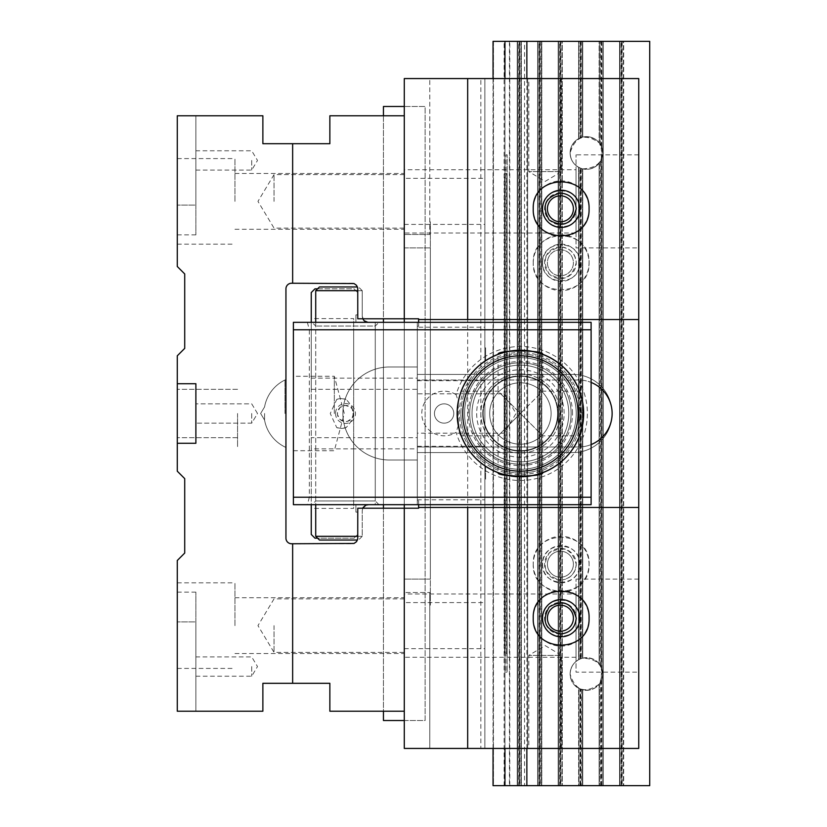 <?xml version="1.0" encoding="UTF-8"?>
<svg xmlns="http://www.w3.org/2000/svg" width="827" height="827" viewBox="0 0 827 827"><rect width="100%" height="100%" fill="white"/><g stroke="black" fill="none" stroke-linecap="round" stroke-linejoin="round"><path stroke-width="0.62" stroke-dasharray="4.13 3.1" d="M177.278 443.272L195.885 443.272L195.885 383.728L195.885 443.272L177.278 443.272L177.278 383.728L195.885 383.728L195.885 443.272L177.278 443.272L177.278 471.183L184.721 478.626L184.721 553.056L177.278 560.499L177.278 711.22L177.278 592.132L177.278 711.22L262.872 711.22L262.872 683.309L329.859 683.309L329.859 711.22L404.289 711.22L383.449 711.22L404.289 711.22L404.289 508.212L404.289 711.22L404.289 508.212L357.771 508.212L357.771 538.17A5.582 5.582 0 0 1 352.188 543.752L291.528 543.752A5.582 5.582 0 0 1 285.946 538.17L285.946 288.83A5.582 5.582 0 0 1 291.528 283.248L352.188 283.248A5.582 5.582 0 0 1 357.771 288.83L357.771 318.788L418.617 318.788L418.617 326.231L417.315 326.231L417.315 500.769L418.617 500.769L418.617 508.212L383.449 508.212L404.289 508.212L404.289 748.435L480.838 748.435L480.838 78.565L484.86 78.565L484.86 748.435L480.838 748.435M177.278 625.625L177.278 582.828L177.278 625.625M383.449 115.78L404.289 115.78L383.449 115.78L383.449 318.788M177.278 383.728L195.885 383.728L177.278 383.728L177.278 355.817L184.721 348.374L184.721 273.944L177.278 266.501L177.278 115.78L262.872 115.78L262.872 143.691L329.859 143.691L329.859 115.78L404.289 115.78L404.289 318.788L404.289 78.565L404.289 234.475L429.782 234.475L404.289 234.475L404.289 247.893L404.289 78.565L429.782 78.565L429.782 234.475L429.782 78.565L404.289 78.565L404.289 318.788L404.289 115.78M177.278 115.78L177.278 234.868L177.278 115.78L195.885 115.78L177.278 115.78M177.278 201.375L177.278 158.577L177.278 201.375M404.289 625.625L404.289 653.537L404.289 625.625M404.289 201.375L404.289 229.286L404.289 201.375M177.278 413.5L177.278 437.69L177.278 413.5M285.946 413.5L285.946 447.448L285.946 413.5M383.449 508.212L383.449 711.22M234.961 201.375L234.961 158.577L234.961 201.375M234.961 625.625L234.961 582.828L234.961 625.625M237.566 413.5L237.566 446.993L237.566 413.5M284.984 413.5L284.984 380.007L284.984 413.5M264.568 413.5L264.568 420.064L264.568 413.5M195.885 711.22L195.885 592.132L195.885 621.904L177.278 621.904L195.885 621.904L195.885 711.22M195.885 666.562L195.885 676.217L195.885 666.562M195.885 413.5L195.885 423.155L195.885 413.5M251.708 666.562L251.708 676.217L251.708 666.562M195.885 115.78L195.885 234.868L195.885 205.096L177.278 205.096L195.885 205.096L195.885 115.78M195.885 160.438L195.885 170.093L195.885 160.438M251.708 160.438L251.708 170.093L251.708 160.438M251.708 413.5L251.708 423.155L251.708 413.5M274.037 625.625L274.037 652.379L274.037 625.625M274.037 201.375L274.037 174.621L274.037 201.375M383.449 720.524L383.449 106.476L425.13 106.476L425.13 720.524L383.449 720.524M383.449 322.323L383.449 504.677M404.289 720.524L425.13 720.524L425.13 106.476L404.289 106.476M404.289 247.893L404.289 592.525L404.289 247.893L430.34 247.893L430.34 221.843L430.34 605.157L430.34 579.107L404.289 579.107L430.34 579.107L430.34 247.893L404.289 247.893M480.838 78.565L404.289 78.565L404.289 748.435L429.782 748.435L404.289 748.435L404.289 592.525L429.782 592.525L404.289 592.525L404.289 748.435L467.668 748.435L467.668 78.565L638.744 78.565L638.744 748.435L638.744 78.565L638.744 748.435L467.668 748.435M404.289 322.323L404.289 504.677M404.289 169.742L404.289 233.007L404.289 169.742L576.037 169.742L576.037 233.007L404.289 233.007M404.289 178.343L404.289 224.406L404.289 178.343L484.86 178.343L484.86 224.406L484.86 178.343M404.289 593.993L404.289 657.258L404.289 593.993L576.037 593.993L576.037 657.258L576.037 593.993M404.289 602.594L404.289 648.657L404.289 602.594L484.86 602.594L484.86 648.657L484.86 602.594M638.744 247.893L638.744 154.856L638.744 247.893L576.037 247.893L576.037 154.856L576.037 247.893M638.744 672.144L638.744 579.107L638.744 672.144L576.037 672.144L576.037 579.107L576.037 672.144M504.956 78.565L484.86 78.565L484.86 748.435L527.657 748.435L527.657 78.565L504.956 78.565L504.956 748.435L484.86 748.435L484.86 78.565L504.956 78.565L504.956 748.435L504.956 78.565L638.744 78.565L527.657 78.565L527.657 748.435L504.956 748.435L504.956 41.35L649.722 41.35L649.722 785.65L524.535 785.65L524.535 41.35M404.289 711.22L404.289 508.212L404.289 748.435L484.86 748.435L484.86 479.122L485.604 479.122L485.604 466.966L484.86 466.966L484.86 360.034L485.604 360.034L485.604 347.878L484.86 347.878L484.86 78.565L404.289 78.565L467.668 78.565M561.492 78.565L528.804 78.565L561.492 78.565L561.492 171.602L528.804 171.602L561.492 171.602L545.148 181.423L528.804 171.602L528.804 78.565M638.744 748.435L527.657 748.435L638.744 748.435M561.492 748.435L528.804 748.435L561.492 748.435L561.492 655.397L528.804 655.397L561.492 655.397L545.148 645.577L528.804 655.397L528.804 748.435M579.758 262.779C580.657 238.879 541.644 238.879 542.543 262.779C541.644 286.68 580.657 286.68 579.758 262.779M579.758 564.221C580.657 540.32 541.644 540.32 542.543 564.221C541.644 588.121 580.657 588.121 579.758 564.221M429.782 592.525L429.782 748.435L429.782 592.525M638.744 579.107L576.037 579.107M542.543 564.221A18.607 18.607 0 0 0 570.454 580.337A18.607 18.607 0 0 0 570.454 548.105A18.607 18.607 0 0 0 542.543 564.221M533.239 564.221A27.911 27.911 0 0 0 575.106 588.39A27.911 27.911 0 0 0 575.106 540.052A27.911 27.911 0 0 0 533.239 564.221C531.895 528.37 590.406 528.37 589.062 564.221C590.406 600.071 531.895 600.071 533.239 564.221M576.037 233.007L576.037 169.742M542.543 262.779A18.607 18.607 0 0 1 570.454 246.663A18.607 18.607 0 0 1 570.454 278.895A18.607 18.607 0 0 1 542.543 262.779M533.239 262.779A27.911 27.911 0 0 1 575.106 238.61A27.911 27.911 0 0 1 575.106 286.948A27.911 27.911 0 0 1 533.239 262.779C531.895 226.929 590.406 226.929 589.062 262.779C590.406 298.63 531.895 298.63 533.239 262.779M504.956 173.463L504.956 41.35L509.422 41.35L504.956 41.35L504.956 173.463L507.189 173.463L507.189 653.537L504.584 653.537L504.584 173.463L506.31 173.463L506.31 653.537L504.584 653.537L504.956 173.463M599.482 785.65L649.722 785.65L649.722 41.35L649.722 785.65L623.3 785.65L623.3 41.35L649.722 41.35L623.672 41.35L623.672 785.65L623.672 41.35L619.95 41.35L619.95 785.65L619.95 41.35L603.203 41.35L603.203 785.65L603.203 41.35L599.482 41.35L599.482 143.123L600.971 145.49A16.344 16.344 0 0 1 601.715 147.144L602.79 153.367L601.715 158.846A16.344 16.344 0 0 1 600.971 160.5L599.482 162.867L599.482 664.133L600.971 666.5A16.344 16.344 0 0 1 601.715 668.154L602.79 674.377L601.715 679.856A16.344 16.344 0 0 1 600.971 681.51L599.482 683.877L599.482 785.65L582.735 785.65L582.735 689.914A16.344 16.344 0 0 0 599.482 683.877L599.482 785.65M580.502 689.222A16.344 16.344 0 0 0 581.247 689.491L582.735 689.914L582.735 785.65L579.014 785.65L579.014 688.55L579.014 785.65L562.267 785.65L562.267 41.35L579.014 41.35L579.014 138.45L580.502 137.778A16.344 16.344 0 0 1 581.247 137.509L582.735 137.086A16.344 16.344 0 0 1 599.482 143.123L599.482 41.35L582.735 41.35L582.735 137.086L582.735 41.35L579.014 41.35L579.014 138.45A16.344 16.344 0 0 0 579.014 167.54L579.014 659.46L580.502 658.788A16.344 16.344 0 0 1 581.247 658.519L582.735 658.096C574.868 660.494 570.661 665.797 570.113 674.005C575.189 690.71 584.906 694.091 599.265 684.156C605.664 667.916 600.154 659.233 582.735 658.096A16.344 16.344 0 0 1 599.482 664.133L599.482 162.867A16.344 16.344 0 0 1 582.735 168.904L582.735 658.096L582.735 168.904L581.247 168.481A16.344 16.344 0 0 1 580.502 168.212L579.014 167.54L579.014 659.46A16.344 16.344 0 0 0 579.014 688.55L580.502 689.222L580.502 785.65M560.406 249.785A12.994 12.994 0 0 0 547.412 262.779A12.994 12.994 0 0 0 560.406 275.773A12.994 12.994 0 0 0 573.4 262.779A12.994 12.994 0 0 0 560.406 249.785A12.994 12.994 0 0 0 549.149 269.282A12.994 12.994 0 0 0 571.664 269.282A12.994 12.994 0 0 0 560.406 249.785M560.406 246.963A15.816 15.816 0 0 0 546.709 270.687A15.816 15.816 0 0 0 574.103 270.687A15.816 15.816 0 0 0 560.406 246.963C569.989 247.924 575.261 253.196 576.223 262.779C572.036 278.13 563.032 281.862 549.221 273.964C541.323 260.154 545.055 251.15 560.406 246.963M570.113 152.995C570.661 161.203 574.868 166.506 582.735 168.904C600.154 167.767 605.664 159.084 599.265 142.844C584.906 132.909 575.189 136.29 570.113 152.995L571.137 147.32L574.062 142.347L578.528 138.709L583.986 136.837L589.744 136.993L595.099 139.122L599.379 142.988L602.046 148.105L602.78 153.822L601.477 159.435L598.303 164.253L593.652 167.664L588.111 169.256L582.363 168.811C574.713 166.31 570.63 161.038 570.113 152.995M576.223 564.221C575.261 573.804 569.989 579.076 560.406 580.037C545.055 575.85 541.323 566.846 549.221 553.036C563.032 545.138 572.036 548.87 576.223 564.221M560.034 41.35L562.267 41.35L562.267 785.65L558.545 785.65L558.545 41.35L558.545 785.65L541.799 785.65L541.799 41.35L560.034 41.35L560.034 785.65M539.566 41.35L541.799 41.35L541.799 785.65L538.077 785.65L538.077 41.35L538.077 785.65L521.33 785.65L521.33 41.35L539.566 41.35L539.566 785.65M519.098 41.35L521.33 41.35L521.33 785.65L517.609 785.65L517.609 41.35L517.609 785.65L493.419 785.65L493.419 41.35L519.098 41.35L519.098 785.65M509.794 785.65L509.794 41.35L493.419 41.35L493.419 785.65L509.794 785.65L504.108 785.65L504.108 41.35L504.956 41.35M509.794 41.35L504.108 41.35M504.956 748.435L504.956 672.144L504.956 785.65L504.108 785.65M504.956 785.65L509.422 785.65L504.956 785.65L504.956 653.537L504.956 785.65L524.535 785.65M560.406 551.227A12.994 12.994 0 0 1 573.4 564.221A12.994 12.994 0 0 1 560.406 577.215A12.994 12.994 0 0 1 547.412 564.221A12.994 12.994 0 0 1 560.406 551.227M560.406 577.215A12.994 12.994 0 0 1 549.149 557.718A12.994 12.994 0 0 1 571.664 557.718A12.994 12.994 0 0 1 560.406 577.215M560.406 580.037A15.816 15.816 0 0 1 546.709 556.313A15.816 15.816 0 0 1 574.103 556.313A15.816 15.816 0 0 1 560.406 580.037M506.31 173.463L507.189 173.463L507.189 653.537L506.31 653.537M484.86 466.966L484.86 479.122M484.86 347.878L484.86 360.034M527.657 78.565L527.657 748.435L527.657 78.565M579.758 618.183C580.657 642.083 541.644 642.083 542.543 618.183C541.644 594.282 580.657 594.282 579.758 618.183M579.758 208.817C580.657 232.718 541.644 232.718 542.543 208.817C541.644 184.917 580.657 184.917 579.758 208.817M418.617 319.532L638.744 319.532M418.617 322.323L418.617 326.231L417.315 326.231L417.315 500.769L418.617 500.769L418.617 504.677M418.617 507.468L638.744 507.468M591.109 444.585A33.493 33.493 0 0 1 578.642 446.993L417.315 446.993L578.642 446.993A33.493 33.493 0 0 0 612.135 413.5A33.493 33.493 0 0 0 578.642 380.007L417.315 380.007L578.642 380.007A33.493 33.493 0 0 1 591.109 382.415M417.315 452.576L573.059 452.576A39.076 39.076 0 0 0 612.135 413.5A39.076 39.076 0 0 0 573.059 374.424L417.315 374.424L573.059 374.424A39.076 39.076 0 0 1 612.135 413.5A39.076 39.076 0 0 1 573.059 452.576L417.315 452.576M533.239 208.817A27.911 27.911 0 0 1 575.106 184.648A27.911 27.911 0 0 1 575.106 232.987A27.911 27.911 0 0 1 533.239 208.817M485.604 347.878L485.604 360.034M417.315 327.203L417.315 380.709L417.315 327.203L484.86 327.203M533.239 618.183A27.911 27.911 0 0 0 575.106 642.352A27.911 27.911 0 0 0 575.106 594.013A27.911 27.911 0 0 0 533.239 618.183M485.604 479.122L485.604 466.966M417.315 479.122L417.315 446.291L417.315 479.122M417.315 393.817L417.315 433.183L417.315 393.817L504.212 393.817L504.212 433.183L504.212 393.817L516.038 413.5L504.212 433.183L417.315 433.183M317.578 288.83L354.049 288.83L357.771 292.551L357.771 314.88L357.771 292.551L354.049 288.83L314.973 288.83L311.252 292.551L311.252 534.449L314.973 538.17L354.049 538.17L357.771 534.449L357.771 512.12L357.771 534.449L354.049 538.17L317.578 538.17M311.252 448.854L311.252 378.146L311.252 448.854L353.677 448.854L353.677 497.234L417.315 497.234L417.315 448.854L417.315 497.234M311.252 318.602L311.252 389.31L311.252 318.602L353.677 318.602L353.677 389.31L353.677 318.602M311.252 508.398L311.252 437.69L311.252 508.398L353.677 508.398L353.677 437.69L353.677 508.398M311.252 322.323L311.252 504.677M417.315 460.019L389.403 460.019A46.519 46.519 0 0 1 342.885 413.5A46.519 46.519 0 0 1 389.403 366.981A46.519 46.519 0 0 0 342.885 413.5A46.519 46.519 0 0 0 389.403 460.019L417.315 460.019L417.315 504.677L355.91 504.677L355.91 512.12L357.771 512.12L355.91 512.12L355.91 504.677L417.315 504.677L417.315 322.323L417.315 366.981L389.403 366.981L417.315 366.981L417.315 460.019M355.91 322.323L417.315 322.323L355.91 322.323L355.91 314.88L355.91 322.323M357.771 314.88L355.91 314.88L357.771 314.88M417.315 437.69L417.315 389.31L417.315 437.69L353.677 437.69L353.677 389.31L353.677 437.69L311.252 437.69M417.315 378.146L417.315 329.766L417.315 378.146L353.677 378.146L353.677 329.766L417.315 329.766M353.677 497.234L353.677 378.146L353.677 448.854L417.315 448.854M353.677 329.766L353.677 378.146L311.252 378.146M599.11 41.35L623.3 41.35L623.3 785.65L619.578 785.65L619.578 41.35L619.578 785.65L602.831 785.65L602.831 41.35L602.831 785.65L599.11 785.65L599.11 684.342L600.598 682.192A16.344 16.344 0 0 0 601.343 680.745L601.343 667.265A16.344 16.344 0 0 0 600.598 665.818L599.11 663.668L599.11 163.332L600.598 161.182A16.344 16.344 0 0 0 601.343 159.735L601.343 146.255A16.344 16.344 0 0 0 600.598 144.808L599.11 142.657L599.11 41.35L582.363 41.35L582.363 137.179A16.344 16.344 0 0 1 599.11 142.657L599.11 41.35M580.13 137.923A16.344 16.344 0 0 1 580.874 137.633L582.363 137.179L582.363 41.35L578.642 41.35L578.642 138.647L578.642 41.35L561.895 41.35L561.895 785.65L578.642 785.65L578.642 688.353L580.13 689.077A16.344 16.344 0 0 0 580.874 689.367L582.363 689.821A16.344 16.344 0 0 0 599.11 684.342L599.11 785.65L582.363 785.65L582.363 689.821L582.363 785.65L578.642 785.65L578.642 688.353A16.344 16.344 0 0 1 578.642 659.657L578.642 167.343L580.13 168.067A16.344 16.344 0 0 0 580.874 168.357L582.363 168.811A16.344 16.344 0 0 0 599.11 163.332L599.11 663.668A16.344 16.344 0 0 0 582.363 658.189L582.363 168.811L582.363 658.189L580.874 658.643A16.344 16.344 0 0 0 580.13 658.933L578.642 659.657L578.642 167.343A16.344 16.344 0 0 1 578.642 138.647L580.13 137.923L580.13 41.35M560.406 631.177A12.994 12.994 0 0 1 547.412 618.183A12.994 12.994 0 0 1 560.406 605.188A12.994 12.994 0 0 1 573.4 618.183A12.994 12.994 0 0 1 560.406 631.177M560.406 633.999A15.816 15.816 0 0 1 546.709 610.274A15.816 15.816 0 0 1 574.103 610.274A15.816 15.816 0 0 1 560.406 633.999M570.113 674.005C570.63 665.962 574.713 660.69 582.363 658.189L588.111 657.744L593.652 659.336L598.303 662.747L601.477 667.565L602.78 673.178L602.046 678.895L599.379 684.012L595.099 687.878L589.744 690.007L583.986 690.163L578.528 688.291L574.062 684.653L571.137 679.68L570.113 674.005M526.861 78.565L526.861 748.435M559.662 785.65L561.895 785.65L561.895 41.35L558.173 41.35L558.173 785.65L558.173 41.35L541.427 41.35L541.427 785.65L559.662 785.65L559.662 41.35M539.194 785.65L541.427 785.65L541.427 41.35L537.705 41.35L537.705 785.65L537.705 41.35L520.958 41.35L520.958 785.65L539.194 785.65L539.194 41.35M518.725 785.65L520.958 785.65L520.958 41.35L517.237 41.35L517.237 785.65L517.237 41.35L493.047 41.35L493.047 785.65L518.725 785.65L518.725 41.35M493.047 78.565L493.047 748.435M505.938 154.856L507.189 154.856L507.189 672.144L507.189 154.856L505.938 154.856L505.938 672.144L507.189 672.144L505.938 672.144M560.406 221.812A12.994 12.994 0 0 0 573.4 208.817A12.994 12.994 0 0 0 560.406 195.823A12.994 12.994 0 0 0 547.412 208.817A12.994 12.994 0 0 0 560.406 221.812M560.406 193.001A15.816 15.816 0 0 0 546.709 216.726A15.816 15.816 0 0 0 574.103 216.726A15.816 15.816 0 0 0 560.406 193.001M591.109 329.766L591.109 322.323L293.389 322.323L293.389 504.677L591.109 504.677L591.109 497.234L309.339 497.234L309.339 329.766L591.109 329.766L591.109 497.234M311.996 504.677L378.983 504.677L311.996 504.677L315.718 500.955L375.262 500.955L375.262 326.045L315.718 326.045L375.262 326.045L378.983 322.323L311.996 322.323L378.983 322.323M579.944 413.5A59.544 59.544 0 0 1 490.628 465.063A59.544 59.544 0 0 1 490.628 361.937A59.544 59.544 0 0 1 579.944 413.5A59.544 59.544 0 0 0 490.628 361.937A59.544 59.544 0 0 0 490.628 465.063A59.544 59.544 0 0 0 579.944 413.5M293.389 413.5L293.389 376.285L293.389 413.5M456.111 394.675A22.329 22.329 0 0 0 427.218 428.107A22.329 22.329 0 0 0 456.111 432.325A66.987 66.987 0 0 0 559.248 468.072A66.987 66.987 0 0 0 559.248 358.928A66.987 66.987 0 0 0 456.111 394.675L458.292 401.457A63.266 63.266 0 0 1 583.666 413.5A63.266 63.266 0 0 0 488.767 358.711A63.266 63.266 0 0 0 488.767 468.289A63.266 63.266 0 0 0 583.666 413.5A63.266 63.266 0 0 1 458.292 425.543L458.292 401.457M335.535 413.5A9.955 9.955 0 0 0 350.472 422.121A9.955 9.955 0 0 0 350.472 404.879A9.955 9.955 0 0 0 335.535 413.5M309.339 497.234L307.344 504.677M307.344 322.323L309.339 329.766M576.223 413.5A55.822 55.822 0 0 1 492.489 461.848A55.822 55.822 0 0 1 492.489 365.152A55.822 55.822 0 0 1 576.223 413.5A55.822 55.822 0 0 0 492.489 365.152A55.822 55.822 0 0 0 492.489 461.848A55.822 55.822 0 0 0 576.223 413.5A55.822 55.822 0 0 1 492.489 461.848A55.822 55.822 0 0 1 492.489 365.152A55.822 55.822 0 0 1 576.223 413.5A55.822 55.822 0 0 1 492.489 461.848A55.822 55.822 0 0 1 492.489 365.152A55.822 55.822 0 0 1 576.223 413.5M334.325 413.5L334.325 376.285L334.325 413.5M378.983 504.677L375.262 500.955L315.718 500.955L315.718 326.045L311.996 322.323M353.584 413.5L351.899 418.452L347.392 421.367L344.694 421.553L339.959 419.413L337.478 414.637L337.54 411.96L340.114 407.453L345.107 405.416L350.11 406.853L352.023 408.724L353.584 413.5A8.094 8.094 0 0 1 345.49 421.594A8.094 8.094 0 0 1 337.395 413.5A8.094 8.094 0 0 1 345.49 405.406A8.094 8.094 0 0 1 353.584 413.5M458.292 425.543L456.111 432.325M453.765 413.5A9.655 9.655 0 0 0 444.109 403.845A9.655 9.655 0 0 0 434.454 413.5A9.655 9.655 0 0 0 444.109 423.155A9.655 9.655 0 0 0 449.299 405.364A9.655 9.655 0 0 0 435.136 409.934A9.655 9.655 0 0 0 442.29 422.979A9.655 9.655 0 0 0 453.765 413.5M319.439 540.031L357.45 540.031M357.45 286.969L319.439 286.969M357.771 536.309L362.236 536.309L362.236 510.631L362.236 536.309L315.718 536.309M362.236 510.631L362.753 508.212L362.236 510.631M368.728 504.677L375.262 504.677L368.728 504.677M362.753 318.788L362.236 316.369L364.242 320.824M365.927 321.879L367.87 322.313M368.728 322.323L375.262 322.323L368.728 322.323M315.718 290.69L362.236 290.69L362.236 316.369L362.236 290.69L357.771 290.69M336.754 427.631L341.117 428.386L346.048 427.631C355.414 418.204 355.414 408.786 346.048 399.369L341.582 398.614L336.754 399.369L330.262 413.5L336.754 427.631A14.886 14.741 90 0 0 346.048 427.631M336.754 399.369A14.886 14.741 90 0 1 346.048 399.369M362.236 536.309L358.515 540.031L362.236 536.309M362.236 290.69L358.515 286.969L362.236 290.69M581.66 397.715L583.666 413.5C582.342 399.917 580.988 392.474 579.593 391.171L542.729 391.171L520.4 413.5L542.729 391.171L542.729 354.307C541.416 352.912 533.973 351.558 520.4 350.234C506.817 351.558 499.374 352.912 498.071 354.307L498.071 391.171L542.729 435.829L498.071 391.171L461.208 391.171M520.4 476.765C533.984 475.442 541.427 474.088 542.729 472.693L542.729 435.829L579.593 435.829L581.66 429.306M483.185 413.5A37.215 37.215 0 0 1 539.008 381.268A37.215 37.215 0 0 1 539.008 445.732A37.215 37.215 0 0 1 483.185 413.5A37.215 37.215 0 0 0 539.008 445.732A37.215 37.215 0 0 0 539.008 381.268A37.215 37.215 0 0 0 483.185 413.5A37.215 37.215 0 0 1 520.4 376.285A37.215 37.215 0 0 1 557.615 413.5A37.215 37.215 0 0 0 501.793 381.268A37.215 37.215 0 0 0 501.793 445.732A37.215 37.215 0 0 0 557.615 413.5A37.215 37.215 0 0 1 520.4 450.715A37.215 37.215 0 0 1 483.185 413.5A37.215 37.215 0 0 0 539.008 445.732A37.215 37.215 0 0 0 539.008 381.268A37.215 37.215 0 0 0 483.185 413.5A37.215 37.215 0 0 1 520.4 376.285A37.215 37.215 0 0 1 557.615 413.5A37.215 37.215 0 0 1 520.4 450.715A37.215 37.215 0 0 1 483.185 413.5M482.761 413.5A37.639 37.639 0 0 1 539.214 380.906A37.639 37.639 0 0 1 539.214 446.094A37.639 37.639 0 0 1 482.761 413.5M558.039 413.5A37.639 37.639 0 0 0 501.586 380.906A37.639 37.639 0 0 0 501.586 446.094A37.639 37.639 0 0 0 558.039 413.5M472.021 413.5A48.379 48.379 0 0 0 544.59 455.398A48.379 48.379 0 0 0 544.59 371.602A48.379 48.379 0 0 0 472.021 413.5A48.379 48.379 0 0 1 520.4 365.12A48.379 48.379 0 0 1 568.78 413.5A48.379 48.379 0 0 1 520.4 461.88A48.379 48.379 0 0 1 472.021 413.5M462.717 413.5A57.683 57.683 0 0 1 549.242 363.549A57.683 57.683 0 0 1 549.242 463.451A57.683 57.683 0 0 1 462.717 413.5M459.14 429.285L457.135 413.5A63.266 63.266 0 0 0 520.4 476.765A63.266 63.266 0 0 0 583.666 413.5A63.266 63.266 0 0 0 520.4 350.234A63.266 63.266 0 0 0 457.135 413.5L459.14 397.704M461.208 435.829L498.071 435.829L520.4 413.5L498.071 435.829L498.071 472.693L504.656 474.77M459.099 397.849L457.135 413.397M489.698 413.5A30.702 30.702 0 0 0 520.4 444.202A30.702 30.702 0 0 0 551.102 413.5A30.702 30.702 0 0 0 520.4 382.798A30.702 30.702 0 0 0 489.698 413.5A30.702 30.702 0 0 1 535.751 386.912A30.702 30.702 0 0 1 535.751 440.088A30.702 30.702 0 0 1 489.698 413.5A30.702 30.702 0 0 1 535.751 386.912A30.702 30.702 0 0 1 535.751 440.088A30.702 30.702 0 0 1 489.698 413.5A30.702 30.702 0 0 0 520.4 444.202A30.702 30.702 0 0 0 551.102 413.5A30.702 30.702 0 0 0 520.4 382.798A30.702 30.702 0 0 0 489.698 413.5M572.501 413.5A52.101 52.101 0 0 0 494.35 368.377A52.101 52.101 0 0 0 494.35 458.623A52.101 52.101 0 0 0 572.501 413.5M571.106 413.5A50.705 50.705 0 0 1 495.042 457.414A50.705 50.705 0 0 1 495.042 369.586A50.705 50.705 0 0 1 571.106 413.5M581.433 413.5A61.033 61.033 0 0 0 489.884 360.644A61.033 61.033 0 0 0 489.884 466.356A61.033 61.033 0 0 0 581.433 413.5M583.293 413.5A62.893 62.893 0 0 1 520.4 476.393A62.893 62.893 0 0 1 457.507 413.5A62.893 62.893 0 0 1 551.847 359.032A62.893 62.893 0 0 1 551.847 467.968A62.893 62.893 0 0 1 457.507 413.5A62.893 62.893 0 0 1 520.4 350.607A62.893 62.893 0 0 1 583.293 413.5M460.856 413.5A59.544 59.544 0 0 1 550.172 361.937A59.544 59.544 0 0 1 550.172 465.063A59.544 59.544 0 0 1 460.856 413.5M469.695 413.5A50.705 50.705 0 0 0 545.748 457.414A50.705 50.705 0 0 0 545.748 369.586A50.705 50.705 0 0 0 469.695 413.5M457.135 413.5A63.266 63.266 0 0 0 552.033 468.289A63.266 63.266 0 0 0 552.033 358.711A63.266 63.266 0 0 0 457.135 413.5A63.266 63.266 0 0 1 520.4 350.234A63.266 63.266 0 0 1 583.666 413.5A63.266 63.266 0 0 1 520.4 476.765A63.266 63.266 0 0 1 457.135 413.5M559.941 413.5A39.541 39.541 0 0 0 500.624 379.252A39.541 39.541 0 0 0 500.624 447.748A39.541 39.541 0 0 0 559.941 413.5A39.541 39.541 0 0 1 520.4 453.041A39.541 39.541 0 0 1 480.859 413.5A39.541 39.541 0 0 1 520.4 373.959A39.541 39.541 0 0 1 559.941 413.5M600.971 681.51L600.971 785.65M581.247 689.491L581.247 785.65M600.971 160.5L600.971 666.5M601.715 158.846L601.715 668.154M600.971 41.35L600.971 145.49M601.715 41.35L601.715 147.144M581.247 168.481L581.247 658.519M580.502 168.212L580.502 658.788M622.183 41.35L622.183 785.65M621.439 41.35L621.439 785.65M601.715 679.856L601.715 785.65M581.247 41.35L581.247 137.509M580.502 41.35L580.502 137.778M560.778 41.35L560.778 785.65M540.31 41.35L540.31 785.65M519.842 41.35L519.842 785.65M600.598 144.808L600.598 41.35M580.874 137.633L580.874 41.35M600.598 665.818L600.598 161.182M601.343 667.265L601.343 159.735M600.598 785.65L600.598 682.192M601.343 785.65L601.343 680.745M580.874 658.643L580.874 168.357M580.13 658.933L580.13 168.067M621.811 785.65L621.811 41.35M621.067 785.65L621.067 41.35M601.343 146.255L601.343 41.35M580.874 785.65L580.874 689.367M580.13 785.65L580.13 689.077M560.406 785.65L560.406 41.35M539.938 785.65L539.938 41.35M519.47 785.65L519.47 41.35M476.672 413.5A43.728 43.728 0 0 0 542.264 451.366A43.728 43.728 0 0 0 542.264 375.634A43.728 43.728 0 0 0 476.672 413.5M234.961 229.286L404.289 229.286M234.961 173.463L404.289 173.463M177.278 244.172L234.961 244.172M177.278 158.577L234.961 158.577M234.961 653.537L404.289 653.537M234.961 597.714L404.289 597.714M177.278 668.423L234.961 668.423M177.278 582.828L234.961 582.828M237.566 389.31L177.278 389.31L237.566 389.31M237.566 437.69L177.278 437.69L237.566 437.69M285.946 446.993L284.984 446.993A37.215 37.215 0 0 0 285.946 447.448A37.215 37.215 0 0 1 264.568 420.064A37.215 37.215 0 0 0 285.946 447.448A37.215 37.215 0 0 1 264.568 420.064A37.215 37.215 0 0 0 285.946 447.448A37.215 37.215 0 0 1 264.568 420.064A37.215 37.215 0 0 0 285.946 447.448A37.215 37.215 0 0 1 264.568 420.064A37.215 37.215 0 0 0 285.946 447.448A37.215 37.215 0 0 1 264.568 420.064A37.215 37.215 0 0 0 285.946 447.448A37.215 37.215 0 0 1 264.568 420.064L260.629 413.5L264.568 406.936A37.215 37.215 0 0 1 285.946 379.552A37.215 37.215 0 0 0 264.568 406.936L260.629 413.5L264.568 420.064L260.629 413.5L264.568 406.936A37.215 37.215 0 0 1 285.946 379.552A37.215 37.215 0 0 0 264.568 406.936L260.629 413.5L264.568 420.064L260.629 413.5L264.568 406.936A37.215 37.215 0 0 1 285.946 379.552A37.215 37.215 0 0 0 264.568 406.936L260.629 413.5L264.568 420.064L260.629 413.5L264.568 406.936A37.215 37.215 0 0 1 285.946 379.552A37.215 37.215 0 0 0 264.568 406.936L260.629 413.5L264.568 420.064L260.629 413.5L264.568 406.936A37.215 37.215 0 0 1 285.946 379.552A37.215 37.215 0 0 0 264.568 406.936L260.629 413.5L264.568 420.064L260.629 413.5L264.568 406.936A37.215 37.215 0 0 1 285.946 379.552A37.215 37.215 0 0 0 264.568 406.936L260.629 413.5L264.568 420.064L260.629 413.5L264.568 406.936A37.215 37.215 0 0 1 285.946 379.552A37.215 37.215 0 0 0 284.984 380.007L285.946 380.007M264.568 420.064A37.215 37.215 0 0 0 285.946 447.448A37.215 37.215 0 0 1 264.568 420.064M195.885 592.132L177.278 592.132M195.885 676.217L251.708 676.217L257.507 666.562L251.708 656.907L195.885 656.907M195.885 234.868L177.278 234.868M195.885 170.093L251.708 170.093L257.507 160.438L251.708 150.783L195.885 150.783M257.507 413.5L251.708 403.845L195.885 403.845L251.708 403.845L257.507 413.5L251.708 423.155L195.885 423.155L251.708 423.155L257.507 413.5M404.289 598.872L274.037 598.872L257.962 625.625L274.037 652.379L404.289 652.379M404.289 174.621L274.037 174.621L257.962 201.375L274.037 228.128L404.289 228.128M404.289 648.657L484.86 648.657M576.037 657.258L404.289 657.258M404.289 224.406L484.86 224.406M638.744 154.856L576.037 154.856M430.34 221.843L429.782 221.843M430.34 605.157L429.782 605.157M417.315 380.709L484.86 380.709M417.315 499.797L484.86 499.797M417.315 446.291L484.86 446.291M311.252 389.31L417.315 389.31M509.422 41.35L509.422 785.65M293.389 450.715L334.325 450.715L344.301 413.5L334.325 376.285L293.389 376.285M315.718 322.323L315.718 504.677M375.262 322.323L375.262 504.677"/><path stroke-width="1.24" d="M292.644 683.309L292.644 543.752L354.028 543.442L356.551 541.654L357.74 538.791L357.771 508.212L404.289 508.212L404.289 711.22L329.859 711.22L329.859 683.309L262.872 683.309L262.872 711.22L177.278 711.22L177.278 560.499L184.721 553.056L184.721 478.626L177.278 471.183L177.278 443.272L195.885 443.272L195.885 383.728L177.278 383.728L177.278 443.272M292.644 283.248L292.644 143.691L329.859 143.691L329.859 115.78L404.289 115.78L404.289 318.788L357.771 318.788L357.74 288.209L356.551 285.346L354.028 283.558L291.528 283.248A5.582 5.582 0 0 0 285.946 288.83L285.946 538.17A5.582 5.582 0 0 0 291.528 543.752L292.644 543.752M292.644 143.691L262.872 143.691L262.872 115.78L177.278 115.78L177.278 266.501L184.721 273.944L184.721 348.374L177.278 355.817L177.278 383.728M404.289 106.476L383.449 106.476L383.449 115.78M383.449 318.788L383.449 322.323M383.449 504.677L383.449 508.212M383.449 711.22L383.449 720.524L404.289 720.524M404.289 115.78L404.289 78.565L467.668 78.565L467.668 319.532L418.617 319.532L418.617 318.788L404.289 318.788L404.289 322.323M404.289 504.677L404.289 508.212L418.617 508.212L418.617 507.468L467.668 507.468L467.668 748.435L638.744 748.435L638.744 78.565L467.668 78.565M404.289 711.22L404.289 748.435L467.668 748.435M638.744 319.532L467.668 319.532M418.617 504.677L418.617 507.468M418.617 319.532L418.617 322.323M591.109 444.585A33.493 33.493 0 0 0 591.109 382.415M467.668 507.468L638.744 507.468M589.062 618.183C590.406 654.033 531.895 654.033 533.239 618.183C531.895 582.332 590.406 582.332 589.062 618.183M589.062 208.817C590.406 244.668 531.895 244.668 533.239 208.817C531.895 172.967 590.406 172.967 589.062 208.817M542.543 208.817A18.607 18.607 0 0 1 570.454 192.701A18.607 18.607 0 0 1 570.454 224.934A18.607 18.607 0 0 1 542.543 208.817M542.543 618.183A18.607 18.607 0 0 0 570.454 634.299A18.607 18.607 0 0 0 570.454 602.066A18.607 18.607 0 0 0 542.543 618.183M317.578 288.83L314.973 288.83L311.252 292.551L311.252 322.323M311.252 504.677L311.252 534.449L314.973 538.17L317.578 538.17M504.956 748.435L504.956 785.65L649.722 785.65L649.722 41.35L526.861 41.35L526.861 78.565M560.406 631.177A12.994 12.994 0 0 1 549.149 611.68A12.994 12.994 0 0 1 571.664 611.68A12.994 12.994 0 0 1 560.406 631.177M560.406 633.999C569.989 633.037 575.261 627.765 576.223 618.183C572.036 602.831 563.032 599.099 549.221 606.997C541.323 620.808 545.055 629.812 560.406 633.999M526.861 748.435L526.861 785.65M576.223 208.817C575.261 199.235 569.989 193.963 560.406 193.001C545.055 197.188 541.323 206.192 549.221 220.003C563.032 227.901 572.036 224.169 576.223 208.817M504.956 78.565L504.956 41.35L493.047 41.35L493.047 78.565M493.047 748.435L493.047 785.65L504.956 785.65M504.956 41.35L526.861 41.35M560.406 195.823A12.994 12.994 0 0 0 549.149 215.32A12.994 12.994 0 0 0 571.664 215.32A12.994 12.994 0 0 0 560.406 195.823M591.109 497.234L591.109 329.766L293.389 329.766L293.389 497.234L591.109 497.234L591.109 504.677L293.389 504.677L293.389 497.234M293.389 329.766L293.389 322.323L591.109 322.323L591.109 329.766M357.45 540.031L319.439 540.031L315.718 536.309L357.771 536.309M357.771 290.69L315.718 290.69L319.439 286.969L357.45 286.969M362.877 507.943L365.927 505.121L368.728 504.677L365.854 505.152L363.115 507.52M364.242 320.824L365.927 321.879M367.87 322.313L364.2 320.793L362.753 318.788M579.593 391.171L581.66 397.715M581.66 429.306L583.666 413.5C582.342 427.052 580.988 434.495 579.593 435.829M578.083 413.5A57.683 57.683 0 0 0 491.558 363.549A57.683 57.683 0 0 0 491.558 463.451A57.683 57.683 0 0 0 578.083 413.5M583.666 413.5A63.266 63.266 0 0 1 488.767 468.289A63.266 63.266 0 0 1 488.767 358.711A63.266 63.266 0 0 1 583.666 413.5M542.729 472.693L542.729 472.693C544.063 477.148 496.727 477.138 498.071 472.693M504.656 474.77L520.4 476.765M498.071 354.307L498.071 354.307C496.738 349.852 544.073 349.862 542.729 354.307M457.135 413.397C458.447 427.011 459.802 434.485 461.208 435.829L459.14 429.285M315.718 290.69L315.718 322.323M315.718 504.677L315.718 536.309"/></g></svg>
